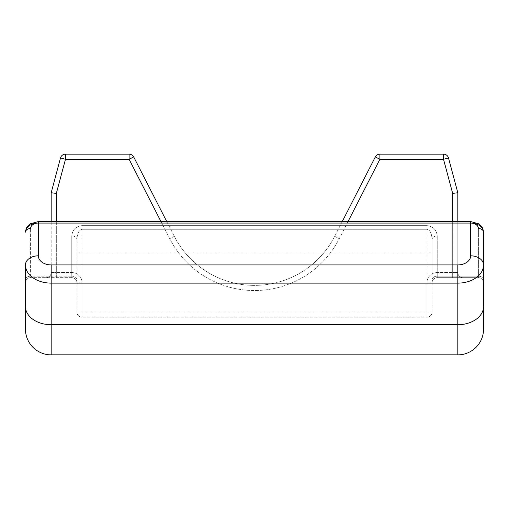 <?xml version="1.0" encoding="UTF-8"?>
<svg xmlns="http://www.w3.org/2000/svg" width="509" height="509" viewBox="0 0 509 509"><rect width="100%" height="100%" fill="white"/><g stroke="black" fill="none" stroke-linecap="round" stroke-linejoin="round"><path stroke-width="0.38" stroke-dasharray="2.54 1.91" d="M483.55 279.797L483.55 232.168L483.55 279.797A5.147 3.639 180 0 0 478.403 276.158L478.403 228.528L478.403 276.158L437.225 276.158L478.403 276.158A5.147 3.639 180 0 1 483.55 279.797M25.45 279.797A5.147 3.639 180 0 1 30.597 276.158L71.775 276.158L30.597 276.158L30.597 228.528L30.597 276.158A5.147 3.639 180 0 0 25.45 279.797L25.45 264.922A25.736 18.197 180 0 0 51.186 283.125L51.186 264.922A12.865 9.098 0 0 1 38.315 255.823L38.315 223.069L470.685 223.069L38.315 223.069L470.685 223.069L470.685 255.823A12.865 9.098 0 0 1 457.814 264.922L457.814 324.717L51.186 324.717L51.186 283.125L457.814 283.125A25.736 18.197 180 0 0 483.55 264.922L483.55 329.132A25.736 25.736 0 0 1 457.814 354.868A25.736 25.736 0 0 0 483.55 329.132M470.685 255.823A12.865 9.098 -0 0 1 483.55 264.922L483.55 232.168A12.865 9.098 180 0 0 470.685 223.069L470.685 221.561L470.685 223.069L470.685 221.561L38.315 221.561L38.315 223.069A12.865 9.098 180 0 0 25.45 232.168A5.147 3.639 180 0 1 30.597 228.528M25.45 329.132A25.736 25.736 0 0 0 51.186 354.868A25.736 25.736 0 0 1 25.45 329.132L25.45 306.52A25.736 18.197 0 0 0 51.186 324.717L51.186 354.868L457.814 354.868L457.814 324.717A25.736 18.197 0 0 0 483.55 306.52M432.077 312.081L432.077 252.884L432.077 312.081A5.147 5.147 0 0 1 426.93 317.228L82.07 317.228L426.93 317.228A5.147 5.147 0 0 0 432.077 312.081A5.147 5.147 0 0 1 426.93 317.228A5.147 5.147 0 0 0 432.077 312.081A5.147 5.147 0 0 1 426.93 317.228L426.93 229.279C430.035 229.934 431.753 233.37 432.077 239.574L432.077 279.797L432.077 239.574C431.753 233.37 430.035 229.934 426.93 229.279L82.07 229.279C78.965 229.934 77.247 233.37 76.923 239.574L76.923 312.081L76.923 239.574C77.247 233.37 78.965 229.934 82.07 229.279L82.07 252.884L426.93 252.884L82.07 252.884L82.07 229.279L426.93 229.279L426.93 317.228A5.147 5.147 0 0 0 432.077 312.081L426.93 312.081L426.93 282.807A10.295 10.295 0 0 1 437.225 272.512A10.295 10.295 0 0 0 426.93 282.807L426.93 312.081L82.07 312.081L426.93 312.081L426.93 317.228L426.93 312.081L432.077 312.081M457.814 221.561L457.814 272.512A5.147 5.147 0 0 0 462.961 277.659L452.666 277.659L462.961 277.659A5.147 5.147 0 0 1 457.814 272.512L457.814 192.733L448.493 157.943L443.524 159.279L452.666 193.414L457.814 192.733M452.666 193.414L452.666 272.512L437.225 272.512L452.666 272.512L452.666 277.659L437.225 277.659L478.403 277.659L437.225 277.659L452.666 277.659L452.666 221.561M71.775 277.659L30.597 277.659L71.775 277.659A5.147 5.147 0 0 1 76.923 282.807A5.147 5.147 0 0 0 71.775 277.659A5.147 5.147 0 0 1 76.923 282.807A5.147 5.147 0 0 0 71.775 277.659A5.147 5.147 0 0 1 76.923 282.807L82.07 282.807A10.295 10.295 0 0 0 71.775 272.512A10.295 10.295 0 0 1 82.07 282.807L82.07 312.081L82.07 282.807L76.923 282.807A5.147 5.147 0 0 0 71.775 277.659L71.775 272.512L56.334 272.512L71.775 272.512L71.775 277.659L71.775 235.934A5.147 3.639 180 0 1 76.923 239.574A5.147 3.639 180 0 0 71.775 235.934C72.431 229.731 75.86 226.295 82.07 225.64L426.93 225.64C433.14 226.295 436.569 229.731 437.225 235.934A5.147 3.639 180 0 0 432.077 239.574A5.147 3.639 180 0 1 437.225 235.934L437.225 276.158L437.225 235.934C436.569 229.731 433.14 226.295 426.93 225.64L82.07 225.64C75.86 226.295 72.431 229.731 71.775 235.934L71.775 276.158A5.147 3.639 180 0 1 76.923 279.797A5.147 3.639 180 0 0 71.775 276.158L71.775 277.659M51.186 192.733L56.334 193.414L65.476 159.279L60.507 157.943A5.147 5.147 0 0 1 65.476 154.132A5.147 5.147 0 0 0 60.507 157.943L51.186 192.733L51.186 272.512L51.186 221.561M342.245 221.561L334.693 236.335L342.245 221.561M166.755 221.561L174.307 236.335L166.755 221.561M76.923 312.081A5.147 5.147 0 0 0 82.07 317.228A5.147 5.147 0 0 1 76.923 312.081A5.147 5.147 0 0 0 82.07 317.228A5.147 5.147 0 0 1 76.923 312.081A5.147 5.147 0 0 0 82.07 317.228L82.07 252.884L82.07 317.228A5.147 5.147 0 0 1 76.923 312.081L82.07 312.081L82.07 317.228L82.07 312.081L76.923 312.081M432.077 282.807A5.147 5.147 0 0 1 437.225 277.659A5.147 5.147 0 0 0 432.077 282.807A5.147 5.147 0 0 1 437.225 277.659A5.147 5.147 0 0 0 432.077 282.807A5.147 5.147 0 0 1 437.225 277.659L437.225 276.158A5.147 3.639 180 0 0 432.077 279.797A5.147 3.639 180 0 1 437.225 276.158L437.225 277.659A5.147 5.147 0 0 0 432.077 282.807L426.93 282.807L432.077 282.807M25.45 282.807A5.147 5.147 0 0 1 30.597 277.659A5.147 5.147 0 0 0 25.45 282.807A5.147 5.147 0 0 1 30.597 277.659L30.597 276.158L30.597 277.659M478.403 277.659A5.147 5.147 0 0 1 483.55 282.807A5.147 5.147 0 0 0 478.403 277.659L478.403 276.158L478.403 277.659A5.147 5.147 0 0 1 483.55 282.807M56.334 221.561L56.334 272.512L51.186 272.512A5.147 5.147 0 0 1 46.039 277.659A5.147 5.147 0 0 0 51.186 272.512L56.334 272.512L56.334 193.414M348.029 221.561L339.274 238.676A95.221 95.221 0 0 1 169.726 238.676L174.307 236.335A90.074 90.074 0 0 0 334.693 236.335A90.074 90.074 0 0 1 174.307 236.335A90.074 90.074 0 0 0 334.693 236.335A90.074 90.074 0 0 1 174.307 236.335L169.726 238.676L160.971 221.561M65.476 154.132L65.476 159.279L129.108 159.279L133.689 156.931M375.311 156.931L379.892 159.279L443.524 159.279L443.524 154.132M457.814 264.922L51.186 264.922M129.108 154.132L129.108 159.279L169.726 238.676A95.221 95.221 0 0 0 339.274 238.676L379.892 159.279L379.892 154.132M25.45 264.922A12.865 9.098 180 0 1 38.315 255.823M76.923 252.884L82.07 252.884L76.923 252.884M426.93 252.884L432.077 252.884L426.93 252.884M426.93 229.279L426.93 225.64L426.93 229.279M82.07 225.64L82.07 229.279L82.07 225.64M478.403 228.528A5.147 3.639 180 0 1 483.55 232.168M437.225 272.512L437.225 277.659L437.225 272.512M56.334 277.659L56.334 272.512L56.334 277.659M457.814 272.512L452.666 272.512L457.814 272.512A5.147 5.147 0 0 0 462.961 277.659M46.039 277.659A5.147 5.147 0 0 0 51.186 272.512M334.693 236.335L339.274 238.676L334.693 236.335"/><path stroke-width="0.76" d="M30.597 228.528A5.147 3.639 180 0 0 25.45 232.168A12.865 9.098 180 0 1 38.315 223.069L38.315 221.561L470.685 221.561L478.632 223.782L480.75 225.5L482.424 227.771L483.55 232.168A12.865 9.098 180 0 0 470.685 223.069L38.315 223.069A7.718 5.459 0 0 0 30.597 228.528A7.718 5.459 0 0 1 38.315 223.069L38.315 255.823A12.865 9.098 0 0 0 51.186 264.922L457.814 264.922A12.865 9.098 0 0 0 470.685 255.823L470.685 223.069A7.718 5.459 0 0 1 478.403 228.528A7.718 5.459 0 0 0 470.685 223.069L470.685 221.561L478.632 223.782L480.75 225.5L482.424 227.771L483.55 232.168L483.55 329.132A25.736 25.736 0 0 1 457.814 354.868L51.186 354.868A25.736 25.736 0 0 1 25.45 329.132L25.45 279.797M51.186 264.922L51.186 283.125A25.736 18.197 180 0 1 25.45 264.922L25.45 306.52A25.736 18.197 0 0 0 51.186 324.717L457.814 324.717L457.814 283.125L51.186 283.125L51.186 354.868A25.736 25.736 0 0 1 25.45 329.132M51.186 221.561L51.186 192.733L60.507 157.943A5.147 5.147 0 0 1 65.476 154.132L129.108 154.132L65.476 154.132L65.476 159.279L56.334 193.414L51.186 192.733M457.814 192.733L452.666 193.414L443.524 159.279L443.524 154.132A5.147 5.147 0 0 1 448.493 157.943A5.147 5.147 0 0 0 443.524 154.132L379.892 154.132L443.524 154.132A5.147 5.147 0 0 1 448.493 157.943L457.814 192.733L457.814 221.561M448.493 157.943L443.524 159.279L379.892 159.279L379.892 154.132A5.147 5.147 0 0 0 375.311 156.931A5.147 5.147 0 0 1 379.892 154.132A5.147 5.147 0 0 0 375.311 156.931L342.245 221.561L375.311 156.931L379.892 159.279L348.029 221.561M160.971 221.561L129.108 159.279L129.108 154.132A5.147 5.147 0 0 1 133.689 156.931L166.755 221.561L133.689 156.931L129.108 159.279L65.476 159.279L60.507 157.943M129.108 154.132A5.147 5.147 0 0 1 133.689 156.931A5.147 5.147 0 0 0 129.108 154.132M56.334 193.414L56.334 221.561M452.666 221.561L452.666 193.414M470.685 255.823A12.865 9.098 0 0 1 483.55 264.922A25.736 18.197 180 0 1 457.814 283.125L457.814 264.922M483.55 329.132A25.736 25.736 0 0 1 457.814 354.868L457.814 324.717A25.736 18.197 0 0 0 483.55 306.52M38.315 255.823A12.865 9.098 180 0 0 25.45 264.922M483.55 232.168A5.147 3.639 180 0 0 478.403 228.528M38.315 221.561L30.368 223.782L28.249 225.5L26.576 227.771L25.45 232.168L26.576 227.771L28.249 225.5L30.368 223.782L38.315 221.561"/></g></svg>
